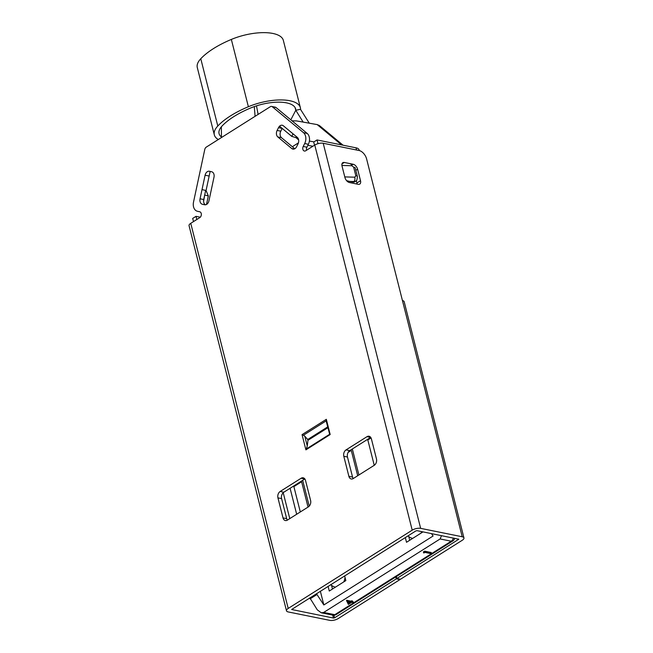 <?xml version="1.0" encoding="UTF-8"?>
<svg xmlns="http://www.w3.org/2000/svg" width="653" height="653" viewBox="0 0 653 653"><rect width="100%" height="100%" fill="white"/><g stroke="black" fill="none" stroke-linecap="round" stroke-linejoin="round"><path stroke-width="0.98" d="M254.303 106.586L255.086 116.316L270.269 106.733A3.216 2.277 101.4 0 1 271.632 106.439A3.216 2.277 101.4 0 1 272.391 106.806L303.523 132.698A8.04 5.697 101.4 0 1 305.555 136.175A8.04 5.697 101.4 0 1 304.69 143.529L303.212 146.468A3.126 2.22 -78.6 0 0 302.878 149.333A3.126 2.22 -78.6 0 0 304.404 151.039A3.126 2.22 -78.6 0 0 305.726 150.761L314.77 145.056A6.122 2.424 -14.2 0 1 323.211 143.26L359.117 150.525A8.171 4.775 57.7 0 1 366.611 158.94L402.444 300.551A6.122 2.424 165.8 0 1 404.174 301.702L463.948 537.917A6.122 2.424 165.8 0 0 462.218 536.766L420.654 528.359A6.122 2.424 165.8 0 0 412.214 530.163L288.202 608.433A6.122 2.424 165.8 0 0 286.496 610.792A6.122 2.424 165.8 0 0 288.234 611.943L329.789 620.35A6.122 2.424 165.8 0 0 338.23 618.554L399.963 579.595L396.289 578.852L395.8 576.917M271.632 106.439L275.305 107.182A3.216 2.277 101.4 0 1 276.064 107.549L307.196 133.441A8.04 5.697 101.4 0 1 309.228 136.918A8.04 5.697 101.4 0 1 308.363 144.272L306.886 147.211A3.126 2.22 -78.6 0 0 306.551 150.076A3.126 2.22 -78.6 0 0 306.592 150.214M213.964 174.375A4.824 3.42 101.4 0 1 213.988 177.216L208.944 200.806A4.824 3.42 101.4 0 1 204.65 204.781A4.824 3.42 101.4 0 1 204.601 204.764L202.381 204.267A4.824 3.42 101.4 0 1 200.055 198.798L205.091 175.216A4.824 3.42 101.4 0 1 209.384 171.241A4.824 3.42 101.4 0 1 209.442 171.249L211.662 171.755A4.824 3.42 101.4 0 1 213.964 174.375M298.543 139.489A4.824 3.42 101.4 0 1 298.029 143.897L296.633 146.68A4.824 3.42 101.4 0 1 292.887 149.088A4.824 3.42 101.4 0 1 291.752 148.533L277.811 136.934A4.824 3.42 101.4 0 1 277.109 130.445L278.505 127.662A4.824 3.42 101.4 0 1 282.251 125.254A4.824 3.42 101.4 0 1 283.378 125.8L297.327 137.399A4.824 3.42 101.4 0 1 298.543 139.489M294.781 148.745L281.484 137.677A4.824 3.42 101.4 0 1 280.782 131.188L282.169 128.404L278.505 127.662M205.483 204.805A4.824 3.42 101.4 0 1 203.72 199.54L205.671 190.423M463.948 537.917A6.122 2.424 165.8 0 1 462.251 540.276L400.518 579.235L396.853 578.493L458.806 539.223L417.014 530.66L415.888 530.905L291.646 609.494L333.438 618.048L334.565 617.811L396.289 578.852M399.963 579.595L399.832 579.097M286.496 610.792L189.052 225.693A6.122 2.424 -14.2 0 1 190.749 223.326L199.794 217.629A3.126 2.22 -78.6 0 0 201.344 214.388A3.126 2.22 -78.6 0 0 199.736 211.784L197.386 211.254A8.04 5.697 101.4 0 1 193.508 202.136L204.773 149.488A3.216 2.277 101.4 0 1 206.266 147.129L221.449 137.546L221.351 126.821M256.498 105.851L258.106 114.406M396.363 576.566L396.853 578.493M356.277 180.661L356.865 182.987A4.824 2.816 -122.3 0 1 357.028 184.056M287.353 520.139A4.824 3.42 101.4 0 1 286.683 518.645L281.606 498.606A4.824 3.42 101.4 0 1 283.835 492.223L304.804 478.984A4.824 3.42 101.4 0 1 304.853 478.951M353.224 478.567A4.824 3.42 101.4 0 1 352.555 477.074L347.478 457.027A4.824 3.42 101.4 0 1 349.706 450.643L370.667 437.412A4.824 3.42 101.4 0 1 370.724 437.379M344.939 177.534L342.041 166.082A4.824 2.816 -122.3 0 1 342.809 162.679A4.824 2.816 -122.3 0 1 344.294 162.466L353.191 164.262A4.824 2.816 -122.3 0 1 357.607 169.233L360.505 180.685A4.824 2.816 -122.3 0 1 359.746 184.089A4.824 2.816 -122.3 0 1 358.26 184.309L349.363 182.505A4.824 2.816 -122.3 0 1 344.939 177.534M280.161 491.48L301.131 478.241A4.824 3.42 101.4 0 1 303.172 477.808A4.824 3.42 101.4 0 1 305.531 480.453L310.599 500.492A4.824 3.42 101.4 0 1 308.371 506.875L287.41 520.106A4.824 3.42 101.4 0 1 285.361 520.539A4.824 3.42 101.4 0 1 283.01 517.902L277.941 497.864A4.824 3.42 101.4 0 1 280.161 491.48L283.835 492.223M346.033 449.901L367.002 436.669A4.824 3.42 101.4 0 1 369.043 436.237A4.824 3.42 101.4 0 1 371.394 438.873L376.471 458.92A4.824 3.42 101.4 0 1 374.242 465.303L353.273 478.535A4.824 3.42 101.4 0 1 351.232 478.967A4.824 3.42 101.4 0 1 348.882 476.331L343.805 456.284A4.824 3.42 101.4 0 1 346.033 449.901L349.706 450.643M327.651 426.923L307.726 439.502L304.78 436.188L307.269 445.999L307.938 440.31L327.863 427.739M307.726 439.502L307.938 440.31M307.269 445.999L306.322 448.986L329.667 434.253L326.165 421.046L326.329 419.316L330.181 434.539L329.667 434.253M326.133 420.883L303.416 435.225L304.78 436.188M303.416 435.225L302.053 434.637L326.329 419.316M330.181 434.539L305.906 449.86L306.322 448.986M290.814 119.817L295.776 110.275A32.16 12.717 165.8 0 0 295.629 108.904A32.16 12.717 165.8 0 0 250.499 108.055A64.312 25.443 165.8 0 0 222.085 125.988A32.16 12.717 165.8 0 0 219.073 133.653A32.16 12.717 165.8 0 0 221.302 136.877M300.543 109.557L300.56 109.28A37.058 14.66 165.8 0 0 300.38 107.704L283.353 40.421A37.058 14.66 165.8 0 0 231.35 39.433A69.218 27.377 165.8 0 0 200.773 58.737A37.058 14.66 165.8 0 0 197.296 67.569L214.323 134.853A37.058 14.66 165.8 0 0 218.306 139.53M300.38 107.704A37.058 14.66 165.8 0 0 248.377 106.725A69.218 27.377 165.8 0 0 217.8 126.021A37.058 14.66 165.8 0 0 214.323 134.853M353.028 182.105L353.95 181.518L349.494 181.387L353.028 182.105A4.824 2.816 57.7 0 0 354.514 181.885L355.583 181.216L353.95 181.518A3.216 1.722 -88.3 0 0 354.791 177.192L355.828 175.804L353.657 167.217L351.894 165.74L341.919 165.454M349.494 181.387L346.58 180.644M359.281 150.557L359.109 149.88A10.946 4.334 165.8 0 0 356.007 147.823L317.04 139.946L313.726 142.036L314.526 145.203M317.978 143.676L317.04 139.946M193.492 221.596L192.692 218.429L196.006 216.339L200.3 217.204M312.893 146.239L307.832 145.333M313.971 141.881L309.383 141.064M293.034 133.832L291.785 136.395L279.541 126.209M343.062 145.203L319.423 125.547L317.187 124.601L296.478 120.903L292.022 120.821M210.144 171.412L206.062 190.505L202.667 189.745M196.806 219.506L196.006 216.339M206.495 204.462L208.331 195.908L206.062 190.505M291.785 136.395L295.923 137.62L298.633 139.881M204.756 194.7L203.589 201.426M303.155 122.095L295.776 110.275L300.478 109.296L309.277 123.188M208.331 195.908L204.944 195.141M295.923 137.62L296.397 136.632M355.705 181.126L355.583 181.208C356.595 181.363 357.191 179.787 357.387 176.473L357.387 176.473A3.216 1.273 165.8 0 0 355.828 175.804M350.424 163.993A3.216 1.722 91.7 0 1 351.894 165.74M423.364 551.932L424.589 551.156L431.258 552.511L431.437 553.222L430.841 553.597L424.858 552.389L423.838 553.034L423.364 551.932M346.637 601.046L346.572 600.254L351.192 601.193L351.959 600.711L352.824 601.56L352.057 602.042L353.599 602.36L351.461 602.417L348.327 604.4L346.751 600.972L351.371 601.903L352.824 601.56M352.808 601.519L353.599 602.36M440.106 538.962L323.684 612.449L334.801 614.693L451.223 541.215L440.106 538.962L441.534 535.623M453.386 538.023A4.824 3.42 101.4 0 1 451.223 541.215A4.824 2.816 -122.3 0 0 452.709 540.994L336.287 614.481A4.824 2.816 -122.3 0 1 334.801 614.693A4.824 3.42 -78.6 0 1 332.761 615.126L321.3 612.808L317.285 609.837L309.824 597.846M289.769 518.621L283.214 492.705M310.077 598.874L316.974 594.516L323.839 604.964L433.086 536.007L431.502 533.591M290.095 488.273L296.666 514.262M316.721 593.495L316.974 594.516M328.084 586.321L329.275 591.038L345.829 580.59L344.637 575.873M405.325 537.566L406.517 542.284L423.013 531.877M308.036 507.095L301.621 481.743L293.891 486.616L293.001 486.436M301.621 481.743L300.723 481.555M350.383 450.219L351.273 450.399L348.122 452.382M371.043 437.918L367.827 439.951L366.937 439.771M332.459 589.03L331.52 585.333M409.709 540.276L408.77 536.578M351.273 450.399L357.689 475.751M374.242 465.303L367.827 439.951M293.891 486.616L300.307 511.968M320.354 591.194L323.839 604.964M321.3 612.808L323.684 612.449M348.808 603.527L350.783 602.278L347.886 601.699L348.808 603.527L348.629 602.809L349.779 602.082M352.138 601.421L351.959 600.711M351.371 601.903L351.192 601.193M346.751 600.972L346.572 600.254M348.082 601.74L348.629 602.809M423.544 552.65L424.768 551.875L424.589 551.156M424.768 551.875L431.437 553.222M303.523 132.698L307.196 133.441M277.811 136.934L281.484 137.677M277.109 130.445L280.782 131.188M291.752 148.533L294.144 149.015M202.381 204.267L205.148 204.83M200.055 198.798L203.72 199.54M205.091 175.216L208.764 175.959M272.391 106.806L276.064 107.549M304.69 143.529L308.363 144.272M303.212 146.468L306.886 147.211M458.577 539.533L458.455 539.043M334.565 617.811L333.903 615.224M333.438 618.048L332.695 615.118M462.218 536.766L402.444 300.551M420.654 528.359L323.211 143.26M412.214 530.163L314.77 145.056M305.906 449.86L302.053 434.637M288.202 608.433L190.749 223.326M221.449 137.546L255.086 116.316M348.882 476.331L352.555 477.074M343.805 456.284L347.478 457.027M367.002 436.669L370.667 437.412M301.131 478.241L304.804 478.984M277.941 497.864L281.606 498.606M283.01 517.902L286.683 518.645M344.294 162.466L341.968 163.927M360.505 180.685L356.865 182.987M357.607 169.233L355.836 170.351M353.191 164.262L351.714 165.193M295.785 110.275L295.115 107.631M248.377 106.725L231.35 39.433M217.8 126.021L200.773 58.737M356.562 150.002L356.007 147.823M298.429 142.868L292.34 146.713M317.187 124.601L341.617 144.917M344.784 176.906L354.791 177.192M357.387 176.473L355.208 167.886A3.216 1.273 165.8 0 0 353.657 167.217M343.747 581.905A10.211 7.232 -78.6 0 0 345.021 577.399M420.989 533.15A10.211 7.232 -78.6 0 0 421.618 531.591M452.709 540.994A4.824 4.824 0 0 0 454.757 538.301M332.761 615.126A4.824 4.824 0 0 0 336.287 614.481M330.72 584.655A10.211 10.211 0 0 0 335.405 587.169M309.22 506.165L302.682 480.322M358.913 474.976L352.334 448.986M407.97 535.901A10.211 10.211 0 0 0 412.655 538.415"/></g></svg>
